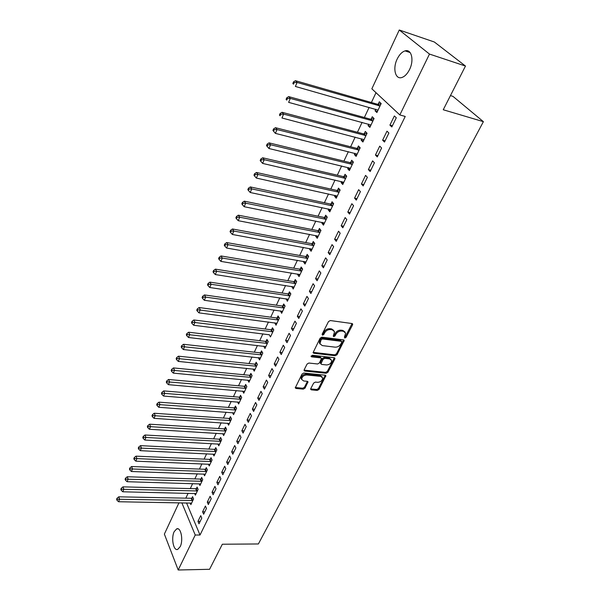 <?xml version="1.0" encoding="UTF-8"?>
<svg xmlns="http://www.w3.org/2000/svg" width="600" height="600" viewBox="0 0 600 600"><rect width="100%" height="100%" fill="white"/><g stroke="black" fill="none" stroke-linecap="round" stroke-linejoin="round"><path stroke-width="0.9" d="M344.827 338.032L346.08 337.327L352.545 324.877L352.673 324.112L351.975 323.535L330.322 320.55L328.493 321.585L322.103 334.252L322.538 335.19L323.805 334.47L324.63 332.85C326.025 330.577 327.96 329.483 330.435 329.558L332.243 329.798L334.56 331.718L333.263 336.21L333.765 336.623L335.025 335.91L335.85 334.298C337.252 332.048 339.173 330.96 341.61 331.035L343.395 331.267L345.653 333.127L344.423 337.11L344.827 338.032M344.407 337.163L345.457 336.45L352.058 323.55M322.072 334.312L323.205 333.585L324.022 331.957L324.63 332.85M333.322 335.745L334.41 335.025L335.235 333.413L335.85 334.298M174.21 531.615L176.7 528.855C180.885 526.852 183.562 540.27 180.18 546.69L177.735 549.382C173.49 551.325 170.91 537.982 174.21 531.615M397.17 59.047C399.353 54.615 401.978 51.892 405.045 50.887C411.465 48.653 414.33 60.157 409.553 69.525C407.355 73.883 404.768 76.552 401.783 77.528C395.295 79.725 392.528 68.34 397.17 59.047M310.763 388.658L310.65 389.303L311.377 389.865L317.288 390.405L319.02 389.423L325.882 375.757L325.17 375.202L303.81 373.028L302.04 374.04L295.267 387.877L296.017 388.463L303.293 389.13L305.04 388.132L308.002 381.892L307.267 381.322L303.668 380.97L301.68 379.403C301.875 376.755 303.548 375.285 306.705 374.978L320.76 376.395L322.673 377.895C322.485 380.528 320.827 382.005 317.692 382.327L315.375 382.103L313.627 383.093L310.763 388.658M186.525 502.912L200.017 535.02L405.225 116.46L399.84 114.93L371.85 88.815L399.263 30L429.48 54.075L399.84 114.93M200.017 535.02L195.233 535.028L178.192 570L164.37 534.097L178.965 502.778M399.263 30L434.34 42L465.472 66.045L443.25 109.755L483.39 121.665L258.382 543.96L222.33 544.23L209.587 569.295L178.192 570M465.472 66.045L429.48 54.075M335.272 355.74L337.035 354.735L344.197 340.447L343.5 339.877L321.93 337.155L320.123 338.183L313.058 352.665L313.793 353.265L335.272 355.74L334.665 354.847L336.435 353.85L343.597 339.892M334.822 358.995L327.93 372.263L326.183 373.252L304.815 371.055L304.065 370.455L304.178 369.795L307.08 364.05L308.865 363.038L317.618 363.983L319.395 362.978L321.457 358.47L320.73 357.885L311.595 356.858L311.077 356.438L312.413 355.245L334.237 357.728L334.942 358.29L334.822 358.995L334.222 358.103L327.345 371.362L327.93 372.263M483.39 121.665L452.97 96.368L450.45 95.588M202.597 511.808L203.647 514.237L206.46 508.44L205.403 506.018L202.597 511.808L204.81 511.838M194.64 493.447L195.382 495.158L198.112 489.397L197.093 487.072L196.358 488.625M212.032 492.33L213.12 494.737L216.015 488.79L214.913 486.382L212.032 492.33L214.267 492.382M203.76 474.022L204.562 475.8L207.368 469.897L206.31 467.588L205.553 469.185M221.715 472.335L222.847 474.728L225.81 468.623L224.67 466.237L221.715 472.335L223.965 472.418M213.112 454.103L213.983 455.947L216.855 449.888L215.76 447.6L214.987 449.235M231.66 451.815L232.83 454.185L235.875 447.915L234.69 445.553L231.66 451.815L233.925 451.928M222.705 433.658L223.65 435.57L226.597 429.36L225.465 427.088L224.67 428.768M241.868 430.74L243.083 433.088L246.21 426.645L244.987 424.305L241.868 430.74L244.147 430.882M232.538 412.665L233.565 414.66L236.595 408.278L235.425 406.043L234.608 407.76M252.36 409.088L253.612 411.412L256.83 404.79L255.562 402.48L252.36 409.088L254.655 409.268M242.625 391.11L243.757 393.195L246.862 386.64L245.647 384.42L244.808 386.197M263.138 386.842L264.435 389.13L267.743 382.327L266.423 380.048L263.138 386.842L265.447 387.053M252.983 368.962L254.212 371.138L257.407 364.41L256.147 362.22L255.285 364.043M274.215 363.968L275.565 366.233L278.962 359.235L277.597 356.985L274.215 363.968L276.54 364.215M263.722 346.215L264.968 348.48L268.245 341.565L266.94 339.405L266.055 341.272M285.608 340.447L287.01 342.675L290.505 335.483L289.087 333.263L285.608 340.447L287.955 340.733M274.778 322.83L276.015 325.192L279.39 318.075L278.032 315.952L277.125 317.88M297.33 316.252L298.785 318.442L302.385 311.032L300.915 308.85L297.33 316.252L299.692 316.575M286.155 298.785L287.377 301.245L290.85 293.925L289.44 291.84L288.502 293.812M309.397 291.345L310.905 293.498L314.618 285.87L313.087 283.725L309.397 291.345L311.775 291.712M297.855 274.05L297.623 274.545L299.062 276.608L302.632 269.077L301.178 267.03L300.218 269.062M321.825 265.695L323.392 267.81L327.21 259.95L325.62 257.85L321.825 265.695L324.218 266.108M309.9 248.587L309.593 249.233L311.093 251.25L314.767 243.502L313.252 241.5L312.263 243.593M334.62 239.272L336.248 241.343L340.185 233.243L338.535 231.195L334.62 239.272L337.028 239.737M322.298 222.375L321.915 223.178L323.475 225.15L327.263 217.17L325.688 215.212L324.668 217.365M347.812 212.048L349.507 214.065L353.565 205.718L351.847 203.715L347.812 212.048L350.235 212.558M335.07 195.375L334.612 196.343L336.225 198.263L340.132 190.042L338.498 188.137L337.447 190.358M361.41 183.975L363.173 185.933L367.358 177.322L365.572 175.38L361.41 183.975L363.855 184.538M348.233 167.542L347.692 168.69L349.373 170.565L353.392 162.09L351.69 160.23L350.61 162.525M375.442 155.01L377.272 156.915L381.593 148.028L379.74 146.145L375.442 155.01L377.895 155.632M361.808 138.855L361.17 140.19L362.918 142.005L367.065 133.267L365.303 131.468L364.185 133.83M389.918 125.123L391.83 126.96L396.285 117.788L394.357 115.965L389.918 125.123L392.393 125.805M375.803 109.267L375.075 110.797L376.89 112.552L381.173 103.53L379.335 101.797L378.18 104.235M376.005 92.692L371.407 102.51M369.127 107.37L364.373 117.502M362.093 122.363L357.45 132.262M355.17 137.123L350.632 146.79M348.353 151.657L343.92 161.1M341.64 165.96L337.312 175.192M335.032 180.053L330.803 189.075M328.522 193.935L324.39 202.748M322.11 207.6L318.075 216.21M315.795 221.07L311.85 229.485M309.57 234.337L305.715 242.565M303.435 247.41L299.67 255.45M297.397 260.295L293.707 268.147M291.442 272.993L287.835 280.673M285.57 285.51L282.045 293.01M279.78 297.847L276.337 305.183M274.08 310.005L270.712 317.183M268.455 321.998L265.163 329.01M262.905 333.825L259.688 340.68M257.438 345.487L254.295 352.185M252.038 356.985L248.97 363.532M246.72 368.332L243.72 374.73M241.47 379.522L238.538 385.778M236.295 390.562L233.423 396.683M231.18 401.452L228.375 407.438M226.14 412.2L223.403 418.05M221.167 422.805L218.483 428.52M216.255 433.268L213.638 438.862M211.41 443.603L208.853 449.062M206.632 453.795L204.127 459.135M201.907 463.86L199.462 469.088M197.25 473.798L194.858 478.905M192.645 483.607L190.305 488.595M188.108 493.298L185.812 498.173M368.745 124.177L368.07 125.61L369.855 127.395L374.062 118.515L372.263 116.752L371.13 119.145M382.62 140.183L384.495 142.058L388.882 133.028L386.985 131.175L382.62 140.183L385.088 140.835M354.968 153.315L354.382 154.553L356.093 156.39L360.173 147.788L358.447 145.965L357.345 148.29M368.37 169.605L370.17 171.54L374.415 162.795L372.6 160.875L368.37 169.605L370.822 170.197M341.603 181.56L341.1 182.625L342.75 184.523L346.71 176.167L345.045 174.292L343.98 176.542M354.562 198.12L356.288 200.108L360.405 191.632L358.657 189.66L354.562 198.12L356.993 198.653M328.635 208.972L328.215 209.858L329.805 211.808L333.645 203.708L332.04 201.772L331.005 203.962M341.168 225.765L342.825 227.805L346.822 219.585L345.142 217.56L341.168 225.765L343.582 226.252M316.058 235.575L315.712 236.303L317.235 238.298L320.97 230.43L319.425 228.45L318.42 230.572M328.17 252.585L329.775 254.67L333.645 246.697L332.032 244.62L328.17 252.585L330.577 253.02M303.832 261.413L303.562 261.983L305.032 264.022L308.655 256.38L307.17 254.355L306.195 256.418M315.562 278.61L317.1 280.748L320.865 273.007L319.305 270.885L315.562 278.61L317.947 279M291.968 286.5L293.175 289.013L296.7 281.587L295.267 279.525L294.315 281.528M303.322 303.885L304.8 306.06L308.452 298.545L306.952 296.385L303.322 303.885L305.692 304.23M280.425 310.89L281.655 313.298L285.075 306.082L283.695 303.983L282.772 305.933M291.428 328.433L292.853 330.645L296.4 323.347L294.96 321.142L291.428 328.433L293.782 328.74M269.212 334.605L270.45 336.915L273.78 329.903L272.452 327.757L271.553 329.655M279.87 352.29L281.243 354.54L284.692 347.445L283.305 345.21L279.87 352.29L282.21 352.56M258.3 357.668L259.553 359.888L262.793 353.062L261.51 350.888L260.632 352.733M268.635 375.487L269.962 377.76L273.315 370.86L271.972 368.595L268.635 375.487L270.96 375.712M247.77 380.115L248.947 382.237L252.097 375.6L250.86 373.395L250.013 375.195M257.707 398.04L258.99 400.35L262.245 393.638L260.955 391.342L257.707 398.04L260.01 398.235M237.548 401.963L238.627 403.995L241.695 397.53L240.502 395.303L239.67 397.05M247.08 419.985L248.31 422.317L251.483 415.793L250.237 413.467L247.08 419.985L249.368 420.143M227.587 423.232L228.577 425.183L231.562 418.89L230.407 416.632L229.605 418.335M236.73 441.345L237.923 443.7L241.005 437.347L239.805 435L236.73 441.345L239.002 441.472M217.882 443.947L218.782 445.822L221.692 439.688L220.583 437.415L219.795 439.072M226.657 462.143L227.805 464.52L230.812 458.332L229.65 455.963L226.657 462.143L228.915 462.24M208.41 464.13L209.243 465.938L212.077 459.952L211.005 457.658L210.24 459.27M216.84 482.4L217.95 484.8L220.882 478.77L219.757 476.377L216.84 482.4L219.083 482.467M199.178 483.795L199.942 485.535L202.71 479.707L201.667 477.39L200.925 478.965M207.285 502.132L208.35 504.548L211.208 498.675L210.127 496.268L207.285 502.132L209.505 502.17M190.163 502.972L190.875 504.653L193.575 498.967L192.57 496.635L191.843 498.165M197.962 521.37L198.998 523.8L201.78 518.077L200.737 515.648L197.962 521.37L200.175 521.377M181.845 502.83L195.233 535.028M375.075 110.797L377.415 111.458M368.07 125.61L370.395 126.24M361.17 140.19L363.495 140.797M354.382 154.553L356.692 155.13M347.692 168.69L349.995 169.245M341.1 182.625L343.403 183.15M334.612 196.343L336.9 196.845M328.215 209.858L330.502 210.337M321.915 223.178L324.195 223.635M315.712 236.303L317.978 236.737M309.593 249.233L311.85 249.645M303.562 261.983L305.82 262.373M297.623 274.545L299.865 274.913M291.765 286.935L294 287.28M285.983 299.145L288.218 299.475M280.29 311.183L282.51 311.498M274.673 323.055L276.885 323.347M269.138 334.77L193.695 325.267L191.962 323.46L192.487 322.222L192.022 321.337L191.498 322.567L191.962 323.46M263.67 346.312L265.74 346.553M258.285 357.705L260.168 357.907M344.925 331.913L342.772 330.39L343.395 331.267M335.235 333.413C336.638 331.163 338.558 330.075 340.987 330.157L342.772 330.39M333.832 330.487L331.635 328.92L332.243 329.798M324.022 331.957C325.418 329.692 327.353 328.597 329.82 328.68L331.635 328.92M313.793 353.265L313.207 352.365L334.665 354.847M341.76 342.248L341.355 341.34L322.433 338.97L321.173 339.69L319.935 343.673L322.282 345.6L335.197 347.16C337.605 347.212 339.51 346.14 340.897 343.928L341.76 342.248M341.64 341.438L340.74 340.455L341.355 341.34M320.032 343.995L319.343 342.78L319.71 340.5L320.572 338.798L321.832 338.085L340.74 340.455M304.815 371.055L304.245 370.147L325.597 372.36L327.345 371.362M321.18 358.05L320.145 356.993L311.153 355.972M326.603 364.957C329.782 364.65 331.462 363.135 331.635 360.428L329.73 358.897L324.788 358.343L323.01 359.347L320.94 363.847L321.668 364.425L326.603 364.957M330.998 359.4L329.138 358.013L329.73 358.897M320.625 363.36L320.468 362.265L322.418 358.455L324.195 357.45L329.138 358.013M322.065 376.897L320.183 375.495L320.76 376.395M301.702 379.5L301.118 378.495C301.312 375.847 302.985 374.37 306.135 374.07L320.183 375.495M295.282 387.518L302.73 388.215L304.478 387.225L307.433 381.345M310.665 388.935L316.718 389.498L318.442 388.515L325.298 375.225M381.03 103.83L377.407 104.235L295.433 80.692L297.097 82.448L295.388 86.46L378.045 110.123M380.01 105.975L297.097 82.448L294.18 82.582L293.52 81.877L292.837 83.483L293.498 84.188L294.18 82.582M293.498 84.188L292.837 83.483M293.52 81.877L295.433 80.692M373.957 118.733L370.358 119.153L288.668 96.615L290.303 98.407L288.623 102.36L370.987 125.002M372.923 120.915L290.303 98.407L287.407 98.535L286.763 97.815L286.087 99.398L286.74 100.118L287.407 98.535M286.74 100.118L286.087 99.398M286.763 97.815L288.668 96.615M367.005 133.403L363.413 133.845L282.022 112.282L283.612 114.113L281.962 117.998L364.035 139.657M365.94 135.63L283.612 114.113L280.748 114.233L280.118 113.498L279.457 115.05L280.087 115.785L280.748 114.233M280.087 115.785L279.457 115.05M280.118 113.498L282.022 112.282M360.15 147.847L356.58 148.305L275.475 127.695L277.035 129.555L275.407 133.38L357.188 154.08M359.07 150.12L277.035 129.555L274.2 129.667L273.577 128.925L272.925 130.455L273.548 131.197L274.2 129.667M275.407 133.38L273.548 131.197M273.577 128.925L275.475 127.695M353.377 162.075L349.845 162.547L269.032 142.86L270.562 144.757L268.965 148.515L350.452 168.285M352.305 164.385L270.562 144.757L267.75 144.863L267.142 144.105L266.505 145.605L267.112 146.37L267.75 144.863M268.965 148.515L267.112 146.37M267.142 144.105L269.032 142.86M346.65 176.1L343.222 176.572L262.702 157.785L264.195 159.712L262.62 163.41L343.815 182.273M345.638 178.433L264.195 159.712L261.405 159.81L260.812 159.038L260.183 160.523L260.782 161.295L261.405 159.81M262.62 163.41L260.782 161.295M260.812 159.038L262.702 157.785M340.02 189.915L336.69 190.387L256.462 172.47L257.933 174.428L256.38 178.072L337.275 196.058M339.075 192.27L257.933 174.428L255.165 174.525L254.58 173.738L253.965 175.192L254.542 175.98L255.165 174.525M256.38 178.072L254.542 175.98M254.58 173.738L256.462 172.47M333.495 203.528L330.255 204L250.327 186.93L251.76 188.917L250.23 192.502L330.84 209.632M332.61 205.897L251.76 188.917L249.022 189.007L248.445 188.212L247.837 189.645L248.407 190.44L249.022 189.007M250.23 192.502L248.407 190.44M248.445 188.212L250.327 186.93M327.075 216.938L323.918 217.41L244.282 201.165L245.685 203.183L244.185 206.708L324.495 223.005M326.235 219.33L245.685 203.183L242.97 203.257L242.407 202.455L241.808 203.865L242.37 204.675L242.97 203.257M244.185 206.708L242.37 204.675M242.407 202.455L244.282 201.165M320.745 230.145L317.678 230.618L238.327 215.183L239.708 217.222L238.23 220.695L318.24 236.183M319.957 232.56L239.708 217.222L237.015 217.298L236.468 216.48L235.875 217.868L236.423 218.685L237.015 217.298M238.23 220.695L236.423 218.685M236.468 216.48L238.327 215.183M314.52 243.173L311.52 243.638L232.47 228.983L233.82 231.045L232.365 234.472L312.082 249.165M313.77 245.603L233.82 231.045L231.15 231.12L230.61 230.288L230.032 231.66L230.565 232.485L231.15 231.12M232.365 234.472L230.565 232.485M230.61 230.288L232.47 228.983M308.377 256.005L305.46 256.47L226.702 242.572L228.022 244.665L226.59 248.032L306.007 261.968M307.68 258.45L228.022 244.665L225.375 244.725L224.85 243.885L224.272 245.235L224.805 246.075L225.375 244.725M226.59 248.032L224.805 246.075M224.85 243.885L226.702 242.572M302.332 268.65L299.483 269.115L221.017 255.952L222.315 258.067L220.897 261.39L300.022 274.582M301.673 271.11L222.315 258.067L219.683 258.127L219.173 257.28L218.61 258.615L219.12 259.462L219.683 258.127M220.897 261.39L219.12 259.462M219.173 257.28L221.017 255.952M296.37 281.115L293.587 281.587L215.423 269.145L216.69 271.282L215.295 274.553L294.127 287.017M295.748 283.597L216.69 271.282L214.08 271.335L213.577 270.48L213.022 271.785L213.525 272.64L214.08 271.335M215.295 274.553L213.525 272.64M213.577 270.48L215.423 269.145M290.498 293.407L287.775 293.88L209.903 282.135L211.147 284.288L209.775 287.513L288.308 299.272M289.905 295.905L211.147 284.288L208.567 284.34L208.065 283.478L207.525 284.767L208.02 285.63L208.567 284.34M209.775 287.513L208.02 285.63M208.065 283.478L209.903 282.135M284.715 305.528L282.053 305.993L204.472 294.93L205.688 297.112L204.337 300.285L282.577 311.362M284.153 308.04L205.688 297.112L203.123 297.157L202.642 296.28L202.103 297.555L202.59 298.425L203.123 297.157M204.337 300.285L202.59 298.425M202.642 296.28L204.472 294.93M279.007 317.483L276.405 317.947L199.118 307.538L200.31 309.743L198.975 312.87L276.923 323.28M278.475 320.002L197.767 309.78L197.295 308.903L196.763 310.155L197.235 311.032L197.767 309.78M198.975 312.87L197.235 311.032M197.295 308.903L199.118 307.538M273.382 329.265L270.832 329.73L193.837 319.965L195.007 322.185L193.695 325.267M272.88 331.8L192.487 322.222M192.022 321.337L193.837 319.965M267.84 340.89L265.343 341.347L188.64 332.22L189.788 334.455L188.49 337.493L265.845 346.62M267.36 343.433L187.282 334.485L186.825 333.593L186.315 334.808L186.765 335.7L187.282 334.485M188.49 337.493L186.765 335.7M186.825 333.593L188.64 332.22M262.373 352.35L259.928 352.815L183.51 344.288L184.635 346.545L183.36 349.545L260.423 358.05M261.915 354.907L182.153 346.575L181.71 345.668L181.2 346.868L181.642 347.775L182.153 346.575M183.36 349.545L181.642 347.775M181.71 345.668L183.51 344.288M256.98 363.66L254.58 364.118L178.455 356.19L179.565 358.462L178.305 361.418L255.075 369.33M256.545 366.233L177.097 358.485L176.663 357.577L176.16 358.763L176.595 359.67L177.097 358.485M178.305 361.418L176.595 359.67M176.663 357.577L178.455 356.19M251.663 374.812L249.308 375.278L173.475 367.928L174.562 370.215L173.317 373.125L249.795 380.452M251.25 377.392L172.118 370.237L171.683 369.315L171.188 370.485L171.623 371.4L172.118 370.237M173.317 373.125L171.623 371.4M171.683 369.315L173.475 367.928M246.413 385.822L244.11 386.28L168.562 379.493L169.627 381.803L168.405 384.668L244.59 391.433M246.022 388.41L167.197 381.817L166.778 380.895L166.29 382.043L166.71 382.965L167.197 381.817M168.405 384.668L166.71 382.965M166.778 380.895L168.562 379.493M241.237 396.683L238.972 397.14L163.718 390.908L164.76 393.225L163.553 396.053L239.452 402.263M240.862 399.285L162.352 393.232L161.94 392.303L161.46 393.435L161.873 394.365L162.352 393.232M163.553 396.053L161.873 394.365M161.94 392.303L163.718 390.908M236.138 407.4L233.91 407.857L158.947 402.158L159.968 404.49L158.775 407.28L234.382 412.942M235.778 410.01L157.575 404.498L157.17 403.56L156.697 404.678L157.102 405.615L157.575 404.498M158.775 407.28L157.102 405.615M157.17 403.56L158.947 402.158M231.097 417.975L228.915 418.433L154.23 413.25L155.235 415.597L154.058 418.35L229.38 423.495M230.752 420.592L152.865 415.605L152.468 414.66L151.995 415.763L152.392 416.707L152.865 415.605M154.058 418.35L152.392 416.707M152.468 414.66L154.23 413.25M226.125 428.415L223.98 428.865L149.587 424.192L150.57 426.555L149.407 429.27L224.445 433.897M225.803 431.04L148.215 426.555L147.825 425.61L147.36 426.697L147.75 427.643L148.215 426.555M149.407 429.27L147.75 427.643M147.825 425.61L149.587 424.192M221.22 438.72L219.112 439.17L145.005 434.993L145.965 437.362L144.825 440.048L219.57 444.173M220.905 441.353L143.625 437.362L143.243 436.41L142.792 437.482L143.175 438.435L143.625 437.362M144.825 440.048L143.175 438.435M143.243 436.41L145.005 434.993M216.382 448.89L214.305 449.34L140.483 445.643L141.428 448.028L140.295 450.675L214.755 454.312M216.083 451.53L139.102 448.02L138.727 447.067L138.278 448.125L138.653 449.077L139.102 448.02M140.295 450.675L138.653 449.077M138.727 447.067L140.483 445.643M211.597 458.933L209.558 459.375L136.02 456.15L136.942 458.55L135.833 461.16L210.007 464.325M211.312 461.572L134.64 458.543L134.273 457.582L133.83 458.625L134.197 459.585L134.64 458.543M135.833 461.16L134.197 459.585M134.273 457.582L136.02 456.15M206.88 468.84L204.877 469.29L131.618 466.522L132.525 468.93L131.43 471.502L205.32 474.21M206.61 471.495L130.238 468.915L129.877 467.955L129.442 468.982L129.803 469.95L130.238 468.915M131.43 471.502L129.803 469.95M129.877 467.955L131.618 466.522M202.222 478.627L200.25 479.077L127.267 476.752L128.16 479.175L127.08 481.71L200.685 483.967M201.96 481.29L125.895 479.16L125.535 478.192L125.108 479.205L125.46 480.173L125.895 479.16M127.08 481.71L125.46 480.173M125.535 478.192L127.267 476.752M197.625 488.295L195.683 488.737L122.985 486.855L123.855 489.285L122.79 491.79L196.118 493.605M197.37 490.957L121.605 489.263L121.252 488.295L120.833 489.293L121.177 490.268L121.605 489.263M122.79 491.79L121.177 490.268M121.252 488.295L122.985 486.855M193.087 497.842L191.175 498.278L118.748 496.822L119.61 499.26L118.552 501.735L191.602 503.123M192.84 500.505L117.375 499.237L117.03 498.263L116.61 499.252L116.955 500.228L117.375 499.237M118.552 501.735L116.955 500.228M117.03 498.263L118.748 496.822M345.457 336.45L346.08 337.327M323.205 333.585L323.805 334.47M334.41 335.025L335.025 335.91M340.987 330.157L341.61 331.035M329.82 328.68L330.435 329.558M351.915 324.007L352.545 324.877M343.462 340.305L344.077 341.183M336.435 353.85L337.035 354.735M321.832 338.085L322.433 338.97M320.572 338.798L321.173 339.69M319.71 340.5L320.31 341.392M325.597 372.36L326.183 373.252M320.145 356.993L320.73 357.885M311.1 356.093L311.595 356.858M324.195 357.45L324.788 358.343M322.418 358.455L323.01 359.347M320.468 362.265L321.06 363.157M306.135 374.07L306.705 374.978M307.327 381.638L307.89 382.545M304.478 387.225L305.04 388.132M302.73 388.215L303.293 389.13M295.462 387.548L296.017 388.463M325.178 375.532L325.763 376.433M318.442 388.515L319.02 389.423M316.718 389.498L317.288 390.405M310.808 388.957L311.377 389.865M377.947 104.265L379.778 106.005M377.407 104.235L379.237 105.975M370.897 119.183L372.69 120.953M370.358 119.153L372.15 120.922M363.952 133.868L365.707 135.667M363.413 133.845L365.175 135.645M357.112 148.32L358.837 150.15M356.58 148.305L358.305 150.135M350.377 162.562L352.072 164.422M349.845 162.547L351.54 164.4M343.748 176.58L345.413 178.47M343.222 176.572L344.88 178.455M337.215 190.395L338.85 192.308M336.69 190.387L338.317 192.3M330.78 204L332.377 205.942M330.255 204L331.853 205.935M324.442 217.41L326.01 219.368M323.918 217.41L325.485 219.368M318.195 230.618L319.733 232.605M317.678 230.618L319.215 232.605M312.038 243.63L313.553 245.64M311.52 243.638L313.028 245.647M305.97 256.462L307.455 258.495M305.46 256.47L306.938 258.502M299.993 269.108L301.447 271.155M299.483 269.115L300.93 271.17M294.097 281.572L295.53 283.642M293.587 281.587L295.013 283.657M288.285 293.858L289.688 295.95M287.775 293.88L289.178 295.965M282.555 305.978L283.935 308.085M282.053 305.993L283.425 308.108M276.907 317.925L278.257 320.048M276.405 317.947L277.755 320.07M271.335 329.7L272.663 331.845M270.832 329.73L272.16 331.875M265.845 341.325L267.142 343.478M265.343 341.347L266.64 343.507M260.423 352.785L261.705 354.96M259.928 352.815L261.202 354.99M255.075 364.087L256.335 366.278M254.58 364.118L255.833 366.308M249.803 375.24L251.04 377.445M249.308 375.278L250.545 377.483M244.597 386.243L245.812 388.463M244.11 386.28L245.317 388.5M239.468 397.103L240.66 399.33M238.972 397.14L240.165 399.375M234.397 407.812L235.567 410.055M233.91 407.857L235.08 410.1M229.403 418.388L230.55 420.645M228.915 418.433L230.062 420.69M224.468 428.82L225.593 431.092M223.98 428.865L225.105 431.138M219.593 439.118L220.702 441.397M219.112 439.17L220.222 441.45M214.785 449.287L215.873 451.575M214.305 449.34L215.392 451.627M210.038 459.322L211.11 461.625M209.558 459.375L210.63 461.678M205.35 469.237L206.407 471.548M204.877 469.29L205.928 471.6M200.722 479.018L201.757 481.335M200.25 479.077L201.285 481.395M196.155 488.678L197.175 491.01M195.683 488.737L196.702 491.07M191.648 498.217L192.645 500.558M191.175 498.278L192.173 500.618M176.7 528.855L178.087 528.855M405.045 50.887L410.123 52.56M352.343 323.663L352.673 324.112M343.897 340.013L344.197 340.447M319.343 342.78L319.935 343.673M320.355 362.947L320.94 363.847M334.665 357.877L334.942 358.29M301.118 378.495L301.68 379.403M307.755 381.502L308.002 381.892M325.627 375.368L325.882 375.757"/></g></svg>
